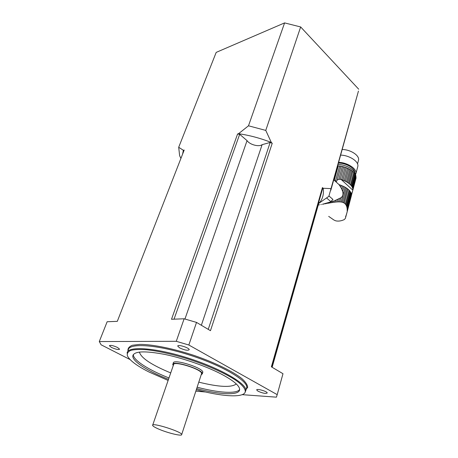 <?xml version="1.0" encoding="UTF-8"?>
<svg xmlns="http://www.w3.org/2000/svg" width="458" height="458" viewBox="0 0 458 458"><rect width="100%" height="100%" fill="white"/><g stroke="black" fill="none" stroke-linecap="round" stroke-linejoin="round"><path stroke-width="0.69" d="M339.956 185.891L340.191 185.038L339.04 184.637L340.907 187.436L341.439 185.49L343.906 186.583L342.607 191.381L341.857 189.326L342.75 186.034M340.907 187.436L341.857 189.326M340.191 185.038L341.439 185.49M342.607 191.381C343.46 194.249 342.882 196.379 340.884 197.77L339.773 201.881L341.118 202.001L345.097 187.213L343.906 186.583M341.118 202.001L342.263 202.23L346.128 187.837L345.097 187.213M342.263 202.23L343.391 202.625L347.158 188.541L346.128 187.837M343.391 202.625L344.313 203.14L348.028 189.223L347.158 188.541M344.313 203.14L345.366 204.079L349.065 190.167L348.028 189.223M345.366 204.079L345.99 204.932L349.717 190.883L349.065 190.167M345.99 204.932L346.517 206.003L350.318 191.662L349.717 190.883M346.517 206.003L346.872 207.096L350.759 192.383L350.318 191.662M346.872 207.096L347.112 208.367L351.126 193.161L350.759 192.383M347.112 208.367L347.204 209.587L351.349 193.866L351.126 193.161M347.204 209.587L347.17 210.932L351.469 194.616L351.349 193.866M347.17 210.932L352.614 190.877M351.366 194.994L346.735 213.468L351.435 195.52M347.021 212.163L346.935 212.609M346.62 213.657L345.378 218.357L346.735 213.468M318.27 204.984L319.524 204.783M320.886 204.566L321.321 204.491L320.886 204.566M322.449 204.262L334.346 200.867L340.884 197.77M339.04 184.637L333.739 179.822M326.617 197.959L330.779 201.594L332.96 199.47L329.004 195.995M345.378 218.357L344.342 219.554C341.376 220.968 338.542 221.403 335.846 220.865L334.002 220.069L328.684 216.382M318.236 205.092L318.619 204.886M318.602 204.961L319.518 204.806M325.065 203.661L323.766 203.97M327.985 202.888L327.876 203.278L326.554 203.283M334.351 179.994L338.285 165.848L340.975 166.22L337.18 179.965L338.863 179.307L342.378 166.523L340.975 166.22M335.508 181.053L339.676 166.008M331.111 201.961L330.894 202.745L329.428 202.997L329.588 202.425M334.346 200.867L333.962 202.27L332.485 202.488L332.783 201.411M338.863 179.307L340.248 179.33L343.666 166.861L346.271 167.737L342.893 180.143L344.198 180.687L347.559 168.275L346.271 167.737M340.248 179.33L341.645 179.696L345.034 167.285M337.609 199.574L336.962 201.944L335.537 202.075L336.04 200.226M339.773 201.881L338.456 201.869L339.304 198.749M347.559 168.275L348.704 168.825L345.349 181.236L346.534 181.872L349.878 169.46L350.891 170.084L347.559 182.49L348.59 183.2L351.904 170.8L352.757 171.487L349.454 183.881L350.485 184.832L353.776 172.448L354.418 173.17L351.131 185.547L351.727 186.332L355.002 173.966L355.437 174.704C355.391 170.073 346.317 164.645 338.033 164.399M322.443 204.285L323.749 204.045M325.025 203.804L326.48 203.535M337.626 165.859L338.285 165.848M327.876 203.278L329.428 202.997M333.819 179.519L336.315 181.78L337.18 179.965M330.894 202.745L332.485 202.488M342.378 166.523L343.666 166.861M333.962 202.27L335.537 202.075M342.893 180.143L341.645 179.696M336.962 201.944L338.456 201.869M345.349 181.236L344.198 180.687M349.878 169.46L348.704 168.825M347.559 182.49L346.534 181.872M351.904 170.8L350.891 170.084M349.454 183.881L348.59 183.2M353.776 172.448L352.757 171.487M351.131 185.547L350.485 184.832M355.002 173.966L354.418 173.17M351.727 186.332L352.168 187.059L355.437 174.704L355.998 176.227L352.746 188.553L352.511 187.912L355.786 175.5M352.168 187.059L352.528 187.843M352.746 188.553L352.866 189.309L355.998 176.227M356.003 177.389L352.866 189.309M352.86 189.984L356.095 177.687M352.712 190.757L351.544 194.026M338.41 163.025C346.093 163.054 354.801 168.155 354.761 172.517M355.5 174.836L355.94 173.548C357.04 168.796 347.525 162.556 338.611 162.321M342.172 149.514C350.513 149.503 359.627 155.457 358.54 160.082L358.345 160.821M357.635 167.147L357.841 166.363C358.952 161.554 349.5 155.291 340.62 155.107M330.779 201.594L332.96 199.47M284.595 22.9L216.193 52.389L178.7 147.276L183.366 150.298L184.19 150.047L117.305 321.35L107.149 321.739L99.283 341.559L176.273 341.302L184.127 318.785L171.504 319.272L237.582 133.994L238.549 133.702L248.494 125.801L284.595 22.9L300.66 26.959L265.766 130.404L271.331 142.484L272.229 143.274L210.468 330.682L196.528 322.415L188.839 345.011L176.273 341.302M99.283 341.559L101.115 344.8L130.066 359.559M180.927 158.405L179.633 155.726L178.7 147.276M331.025 188.61L328.815 196.362L319.329 203.003C322.73 198.875 324.018 193.969 323.205 188.272L331.025 188.61L356.959 96.42M318.802 203.094L319.329 203.003M195.847 391.155L205.453 391.985M242.162 394.664L276.414 397.166L277.199 394.647L188.839 345.011M323.205 188.272L322.426 187.585L271.376 366.829L282.987 373.717L277.199 394.647M300.66 26.959L358.717 89.218M271.331 142.484C260.453 138.219 249.524 135.293 238.549 133.702M237.582 133.994L239.671 134.291L247.057 140.629C249.759 144.688 258.93 147.155 262.119 144.671L270.157 142.455L272.229 143.274M183.366 150.298L182.576 154.191M322.426 187.585L322.598 188.679L271.846 367.11M272.138 367.282L319.008 202.384L318.762 202.173M184.127 318.785L196.528 322.415M179.662 347.914C184.597 350.158 187.78 350.765 189.2 349.735C189.595 347.851 177.538 344.061 177.733 346.122L179.662 347.914M117.551 347.479C113.218 345.561 110.487 344.966 109.365 345.71L111.46 347.433C115.771 349.34 118.49 349.923 119.612 349.185L117.551 347.479M258.054 391.218C262.663 393.245 265.714 393.834 267.203 392.981C267.495 391.424 256.434 388.252 256.68 389.958L258.054 391.218M196.322 389.701C220.493 396.296 241.818 397.996 244.99 392.643C246.249 389.781 243.158 385.481 235.744 380.243C224.907 373.087 206.461 364.877 186.692 358.568C171.521 353.988 158.193 351.046 146.697 349.74C139.896 349.259 134.618 349.465 130.851 350.359C128.045 351.612 126.883 353.399 127.376 355.723C129.499 360.32 136.65 365.719 148.833 371.925L168.126 380.443M168.504 379.339C148.02 371.301 132.333 361.431 132.803 355.969C133.902 351.097 144.688 350.605 165.166 354.498C184.729 358.568 208.945 367.247 223.825 375.44C234.319 381.325 239.586 386.008 239.637 389.495C239.677 395.706 220.017 394.83 196.682 388.59M127.141 353.147C127.032 345.916 154.106 347.393 186.961 357.721C219.829 367.974 246.593 383.392 245.866 390.399L244.99 392.643M202.659 372.766L202.797 372.354C203.839 368.009 172.7 358.253 173.296 363.102L172.929 364.15M174.029 319.174L239.671 134.291M184.952 319.014L247.057 140.629M201.354 325.277L262.119 144.671M208.247 329.365L270.157 142.455M201.451 373.986L201.577 373.602C202.55 369.497 172.958 360.223 173.525 364.803L152.703 425.093M201.176 374.827L202.316 373.825C203.346 369.509 172.185 359.742 172.786 364.562L173.239 365.639M157.833 428.705C166.603 432.736 182.324 436.623 181.689 434.55C182.204 431.825 151.495 422.116 152.611 425.35C152.783 426.089 154.523 427.205 157.833 428.705M248.494 125.801L265.766 130.404M345.63 216.508L345.761 216.004M351.446 194.421L351.624 193.751M345.389 218.294L346.334 214.693M351.452 195.263L352.374 191.765M341.284 179.576L352.837 190.179M127.994 350.88C127.645 348.401 129.116 346.529 132.419 345.252L139.839 344.382C152.399 344.359 172.975 348.475 193.9 355.379C214.716 362.501 232.859 371.386 241.893 378.623C245.671 382.075 247.595 385.012 247.664 387.422L245.339 390.159M246.278 389.014L246.753 387.405C247.515 380.289 220.83 364.786 188.032 354.566C155.239 344.261 128.177 342.899 128.24 350.233M139.392 352.065C141.041 357.984 151.484 364.94 170.719 372.926M198.783 382.149C218.953 387.113 231.456 387.714 236.299 383.953M239.637 389.46C236.729 394.138 218.363 392.85 197.135 387.205M168.979 377.959C148.518 369.909 132.86 360.011 133.347 354.509L132.803 355.969M347.072 208.522L351.109 193.224M352.511 187.912L355.769 175.569M352.826 190.236L356.066 177.933M345.647 216.405L345.727 216.107M357.532 163.901L358.54 160.082M355.94 173.548L357.841 166.363M246.307 388.911L245.866 390.399M202.797 372.354L202.316 373.825M201.577 373.602L181.689 434.55M330.842 190.202L358.448 91.079"/></g></svg>
